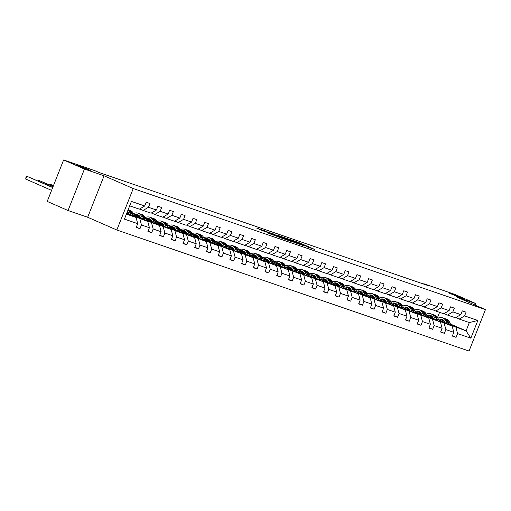 <?xml version="1.0" encoding="UTF-8"?>
<svg xmlns="http://www.w3.org/2000/svg" width="511" height="511" viewBox="0 0 511 511"><rect width="100%" height="100%" fill="white"/><g stroke="black" fill="none" stroke-linecap="round" stroke-linejoin="round"><path stroke-width="0.77" d="M88.224 169.384L76.241 164.893L86.282 169.173L90.594 170.572L88.224 169.384M460.922 297.466L448.939 292.975L458.98 297.255L463.292 298.654L460.922 297.466M306.044 246.506L314.878 249.521L300.155 243.089L290.58 239.729L306.741 246.449L307.903 247.03L306.044 246.506M267.317 232.709L282.059 238.298L265.413 231.068L256.803 228.187L263.35 230.978L267.349 232.333L263.542 230.582L268.454 232.428L279.121 237.149L267.291 232.767M104.078 175.803L84.449 169.058L63.62 159.956L47.21 201.411L68.04 210.513L87.662 217.258L116.827 230.001L133.237 188.546L104.078 175.803L87.662 217.258M475.294 305.15L475.913 303.591L456.285 296.846L485.45 309.589L133.237 188.546M475.913 303.591L455.084 294.489L423.747 283.72L423.613 284.065M63.62 159.956L94.957 170.725L99.121 172.546L427.918 285.54L423.747 283.72M294.438 242.495L304.601 245.989L289.884 239.557L279.351 235.878L294.438 242.495M293.231 242.157L282.979 238.56L267.898 231.943L280.98 237.13L283.726 238.056L278.182 235.514L293.231 242.157M84.449 169.058L68.04 210.513M136.335 227.14L139.969 228.724L136.22 227.44L137.702 223.684L124.422 219.117L131.429 201.417L144.709 205.984L139.35 209.159L129.679 205.837M116.827 230.001L469.041 351.044L485.45 309.589M148.465 207.274L156.417 210.008L151.058 213.183L143.099 210.449L148.465 207.274L149.953 203.519L146.197 202.228L144.709 205.984M156.417 210.008L157.905 206.252L161.655 207.543L160.173 211.292L168.125 214.032L169.614 210.276L173.363 211.567L171.881 215.316L179.834 218.05L181.322 214.301L185.071 215.591L183.59 219.34L191.542 222.074L193.03 218.325L196.78 219.615L195.298 223.364L203.25 226.098L204.739 222.349L208.488 223.639L207 227.389L214.959 230.122L216.447 226.373L220.196 227.657L218.708 231.413L226.667 234.147L228.155 230.391L231.905 231.681L230.416 235.437L238.375 238.171L239.857 234.415L243.613 235.705L242.125 239.461L250.083 242.195L251.565 238.439L255.321 239.729L253.833 243.485L261.792 246.219L263.274 242.463L267.029 243.753L265.541 247.509L273.5 250.243L274.982 246.487L278.738 247.778L277.249 251.533L285.208 254.267L286.69 250.511L290.446 251.802L288.958 255.557L296.91 258.291L298.398 254.535L302.154 255.826L300.666 259.575L308.618 262.309L310.107 258.56L313.856 259.85L312.374 263.599L320.327 266.333L321.815 262.584L325.564 263.874L324.083 267.623L332.035 270.357L333.523 266.608L337.273 267.898L335.791 271.648L343.743 274.381L345.232 270.632L348.981 271.922L347.499 275.672L355.452 278.406L356.94 274.656L360.689 275.94L359.207 279.696L367.16 282.43L368.648 278.674L372.398 279.964L370.909 283.72L378.868 286.454L380.356 282.698L384.106 283.988L382.618 287.744L390.576 290.478L392.058 286.722L395.814 288.012L394.326 291.768L402.285 294.502L403.767 290.746L407.523 292.036L406.034 295.792L413.993 298.526L415.475 294.77L419.231 296.061L417.743 299.816L425.701 302.55L427.183 298.794L430.939 300.085L429.451 303.834L437.41 306.568L438.892 302.819L442.647 304.109L441.159 307.858L449.112 310.592L450.6 306.843L454.356 308.133L452.867 311.882L460.82 314.616L462.308 310.867L466.064 312.157L464.576 315.907L477.862 320.474L470.848 338.173L457.569 333.606L456.08 337.362L452.331 336.072L453.813 332.322L445.86 329.589L444.372 333.338L440.623 332.048L442.104 328.298L434.152 325.564L432.664 329.314L428.914 328.024L430.396 324.274L422.444 321.54L420.955 325.29L417.206 324L418.688 320.25L410.735 317.516L409.247 321.266L405.498 319.975L406.98 316.226L399.027 313.492L397.539 317.242L393.789 315.958L395.278 312.202L387.319 309.468L385.831 313.224L382.081 311.934L383.569 308.178L375.611 305.444L374.129 309.2L370.373 307.909L371.861 304.154L363.902 301.42L362.42 305.176L358.665 303.885L360.153 300.129L352.194 297.396L350.712 301.151L346.956 299.861L348.445 296.105L340.486 293.371L339.004 297.127L335.248 295.837L336.736 292.081L328.777 289.347L327.296 293.103L323.54 291.813L325.028 288.063L317.076 285.323L315.587 289.079L311.831 287.789L313.32 284.039L305.367 281.305L303.879 285.055L300.129 283.765L301.611 280.015L293.659 277.281L292.171 281.031L288.421 279.741L289.903 275.991L281.951 273.257L280.462 277.007L276.713 275.716L278.195 271.967L270.242 269.233L268.754 272.983L265.005 271.699L266.487 267.943L258.534 265.209L257.046 268.965L253.296 267.675L254.778 263.919L246.826 261.185L245.337 264.941L241.588 263.65L243.076 259.895L235.117 257.161L233.629 260.917L229.88 259.626L231.368 255.87L223.409 253.137L221.921 256.892L218.171 255.602L219.66 251.846L211.701 249.113L210.219 252.868L206.463 251.578L207.951 247.822L199.993 245.088L198.511 248.844L194.755 247.554L196.243 243.798L188.284 241.064L186.802 244.82L183.047 243.53L184.535 239.78L176.576 237.047L175.094 240.796L171.338 239.506L172.827 235.756L164.874 233.022L163.386 236.772L159.63 235.482L161.118 231.732L153.166 228.998L151.678 232.748L147.922 231.457L149.41 227.708L141.458 224.974L139.969 228.724M134.527 215.687L147.775 221.474L134.993 216.632M129.047 214.032L126.817 213.055M128.58 213.087L127.067 212.423M139.816 218.74L141.458 224.974M147.775 221.474L149.41 227.708M139.688 208.954L143.099 210.449M146.235 219.711L159.483 225.498L146.702 220.656M140.755 218.056L137.172 216.492M128.306 212.614L127.188 212.129M140.289 217.111L137.976 216.096M127.36 211.765L127.763 211.905M151.524 222.764L153.166 228.998M159.483 225.498L161.118 231.732M168.125 214.032L162.766 217.207L154.807 214.473L160.173 211.292M151.397 212.978L154.807 214.473M157.944 223.729L171.191 229.522L158.41 224.68M152.463 222.081L148.88 220.516M140.014 216.638L138.424 215.942M151.997 221.129L149.685 220.12M139.069 215.789L139.471 215.929M163.233 226.788L164.874 233.022M171.191 229.522L172.827 235.756M179.834 218.05L174.475 221.231L166.516 218.497L171.881 215.316M163.105 217.003L166.516 218.497M169.652 227.753L182.9 233.546L170.118 228.704M164.172 226.105L160.588 224.533M151.722 220.663L150.132 219.966M163.705 225.153L161.393 224.144M150.777 219.813L151.179 219.954M174.941 230.806L176.576 237.047M182.9 233.546L184.535 239.78M191.542 222.074L186.183 225.255L178.224 222.521L183.59 219.34M174.813 221.027L178.224 222.521M181.36 231.777L194.608 237.564L181.827 232.722M175.88 230.129L172.296 228.558M163.431 224.687L161.84 223.99M175.414 229.177L173.101 228.168M162.485 223.837L162.888 223.978M186.649 234.83L188.284 241.064M194.608 237.564L196.243 243.798M203.25 226.098L197.885 229.273L189.932 226.539L195.298 223.364M186.521 225.051L189.932 226.539M193.069 235.801L206.316 241.588L193.535 236.746M187.588 234.147L184.005 232.582M175.139 228.711L173.548 228.015M187.122 233.201L184.81 232.192M174.194 227.861L174.596 228.002M198.357 238.854L199.993 245.088M206.316 241.588L207.951 247.822M214.959 230.122L209.593 233.297L201.641 230.563L207 227.389M198.23 229.075L201.641 230.563M204.777 239.825L218.018 245.612L205.243 240.77M199.296 238.171L195.713 236.606M186.847 232.735L185.257 232.039M198.824 237.225L196.518 236.216M185.902 231.885L186.304 232.02M210.066 242.878L211.701 249.113M218.018 245.612L219.66 251.846M226.667 234.147L221.301 237.321L213.349 234.587L218.708 231.413M209.938 233.099L213.349 234.587M216.485 243.849L229.726 249.636L216.951 244.795M211.005 242.195L207.421 240.63M198.555 236.759L196.965 236.063M210.532 241.249L208.226 240.24M197.61 235.91L198.013 236.044M221.774 246.902L223.409 253.137M229.726 249.636L231.368 255.87M238.375 238.171L233.01 241.345L225.057 238.611L230.416 235.437M221.646 237.123L225.057 238.611M228.193 247.873L241.435 253.66L228.66 248.819M222.713 246.219L219.13 244.654M210.264 240.783L208.667 240.087M222.24 245.274L219.934 244.264M209.312 239.934L209.714 240.068M233.482 250.927L235.117 257.161M241.435 253.66L243.076 259.895M250.083 242.195L244.718 245.369L236.765 242.636L242.125 239.461M233.355 241.147L236.765 242.636M239.902 251.897L253.143 257.685L240.368 252.843M234.421 250.243L230.831 248.678M221.972 244.801L220.375 244.105M233.949 249.298L231.643 248.289M221.02 243.951L221.423 244.092M245.191 254.951L246.826 261.185M253.143 257.685L254.778 263.919M261.792 246.219L256.426 249.394L248.474 246.66L253.833 243.485M245.056 245.171L248.474 246.66M251.61 255.922L264.851 261.709L252.076 256.867M246.13 254.267L242.54 252.702M233.68 248.825L232.083 248.129M245.657 253.322L243.351 252.313M232.729 247.976L233.131 248.116M256.899 258.975L258.534 265.209M264.851 261.709L266.487 267.943M273.5 250.243L268.134 253.418L260.182 250.684L265.541 247.509M256.765 249.189L260.182 250.684M263.318 259.946L276.56 265.733L263.785 260.891M257.838 258.291L254.248 256.726M245.389 252.849L243.792 252.153M257.365 257.346L255.059 256.337M244.437 252L244.839 252.14M268.607 262.999L270.242 269.233M276.56 265.733L278.195 271.967M285.208 254.267L279.843 257.442L271.89 254.708L277.249 251.533M268.473 253.213L271.89 254.708M275.02 263.97L288.268 269.757L275.493 264.915M269.54 262.315L265.956 260.751M257.09 256.873L255.5 256.177M269.073 261.37L266.761 260.361M256.145 256.024L256.548 256.164M280.315 267.023L281.951 273.257M288.268 269.757L289.903 275.991M296.91 258.291L291.551 261.466L283.592 258.732L288.958 255.557M280.181 257.237L283.592 258.732M286.728 267.988L299.976 273.781L287.195 268.939M281.248 266.34L277.665 264.775M268.799 260.897L267.208 260.201M280.782 265.388L278.469 264.379M267.853 260.048L268.256 260.188M292.017 271.047L293.659 277.281M299.976 273.781L301.611 280.015M308.618 262.309L303.259 265.49L295.301 262.756L300.666 259.575M291.89 261.262L295.301 262.756M298.437 272.012L311.684 277.805L298.903 272.963M292.956 270.364L289.373 268.792M280.507 264.922L278.917 264.225M292.49 269.412L290.178 268.403M279.562 264.072L279.964 264.213M303.726 275.071L305.367 281.305M311.684 277.805L313.32 284.039M320.327 266.333L314.968 269.514L307.009 266.78L312.374 263.599M303.598 265.286L307.009 266.78M310.145 276.036L323.393 281.823L310.611 276.981M304.665 274.388L301.081 272.817M292.215 268.946L290.625 268.249M304.198 273.436L301.886 272.427M291.27 268.096L291.672 268.237M315.434 279.089L317.076 285.323M323.393 281.823L325.028 288.063M332.035 270.357L326.676 273.538L318.717 270.798L324.083 267.623M315.306 269.31L318.717 270.798M321.853 280.06L335.101 285.847L322.32 281.005M316.373 278.412L312.789 276.841M303.924 272.97L302.333 272.274M315.907 277.46L313.594 276.451M302.978 272.12L303.381 272.261M327.142 283.113L328.777 289.347M335.101 285.847L336.736 292.081M343.743 274.381L338.384 277.556L330.425 274.822L335.791 271.648M327.014 273.334L330.425 274.822M333.562 284.084L346.809 289.871L334.028 285.029M328.081 282.43L324.498 280.865M315.632 276.994L314.041 276.298M327.615 281.484L325.303 280.475M314.687 276.144L315.089 276.279M338.85 287.137L340.486 293.371M346.809 289.871L348.445 296.105M355.452 278.406L350.092 281.58L342.134 278.846L347.499 275.672M338.723 277.358L342.134 278.846M345.27 288.108L358.518 293.895L345.736 289.054M339.789 286.454L336.206 284.889M327.34 281.018L325.75 280.322M339.323 285.508L337.011 284.499M326.395 280.169L326.797 280.303M350.559 291.161L352.194 297.396M358.518 293.895L360.153 300.129M367.16 282.43L361.794 285.604L353.842 282.87L359.207 279.696M350.431 281.382L353.842 282.87M356.978 292.132L370.22 297.919L357.445 293.078M351.498 290.478L347.914 288.913M339.048 285.042L337.458 284.346M351.025 289.533L348.719 288.523M338.103 284.193L338.506 284.327M362.267 295.186L363.902 301.42M370.22 297.919L371.861 304.154M378.868 286.454L373.503 289.628L365.55 286.895L370.909 283.72M362.139 285.406L365.55 286.895M368.687 296.156L381.928 301.944L369.153 297.102M363.206 294.502L359.623 292.937M350.757 289.06L349.166 288.37M362.733 293.557L360.427 292.548M349.811 288.217L350.214 288.351M373.975 299.21L375.611 305.444M381.928 301.944L383.569 308.178M390.576 290.478L385.211 293.653L377.259 290.919L382.618 287.744M373.848 289.43L377.259 290.919M380.395 300.181L393.636 305.968L380.861 301.126M374.914 298.526L371.331 296.961M362.465 293.084L360.868 292.388M374.442 297.581L372.136 296.572M361.513 292.235L361.922 292.375M385.684 303.234L387.319 309.468M393.636 305.968L395.278 312.202M402.285 294.502L396.919 297.677L388.967 294.943L394.326 291.768M385.556 293.455L388.967 294.943M392.103 304.205L405.344 309.992L392.569 305.15M386.623 302.55L383.039 300.985M374.173 297.108L372.576 296.412M386.15 301.605L383.844 300.596M373.222 296.259L373.624 296.399M397.392 307.258L399.027 313.492M405.344 309.992L406.98 316.226M413.993 298.526L408.628 301.701L400.675 298.967L406.034 295.792M397.264 297.472L400.675 298.967M403.811 308.229L417.053 314.016L404.278 309.174M398.331 306.574L394.741 305.01M385.882 301.132L384.285 300.436M397.858 305.629L395.552 304.62M384.93 300.283L385.332 300.423M409.1 311.282L410.735 317.516M417.053 314.016L418.688 320.25M425.701 302.55L420.336 305.725L412.383 302.991L417.743 299.816M408.966 301.496L412.383 302.991M415.52 312.253L428.761 318.04L415.986 313.198M410.039 310.599L406.449 309.034M397.59 305.156L395.993 304.46M409.567 309.647L407.261 308.638M396.638 304.307L397.041 304.447M420.808 315.306L422.444 321.54M428.761 318.04L430.396 324.274M437.41 306.568L432.044 309.749L424.092 307.015L429.451 303.834M420.674 305.521L424.092 307.015M427.222 316.271L440.469 322.064L427.694 317.222M421.741 314.623L418.158 313.051M409.298 309.181L407.701 308.484M421.275 313.671L418.963 312.662M408.346 308.331L408.749 308.472M432.517 319.33L434.152 325.564M440.469 322.064L442.104 328.298M449.112 310.592L443.752 313.773L435.794 311.039L441.159 307.858M432.383 309.545L435.794 311.039M438.93 320.295L452.178 326.082L439.403 321.247M433.449 318.647L429.866 317.076M421 313.205L419.41 312.508M432.983 317.695L430.671 316.686M420.055 312.355L420.457 312.496M444.225 323.348L445.86 329.589M452.178 326.082L453.813 332.322M460.82 314.616L455.461 317.797L447.502 315.063L452.867 311.882M444.091 313.569L447.502 315.063M450.51 324.063L466.064 330.853L451.104 325.264M445.158 322.671L441.574 321.1M432.708 317.229L431.118 316.533M442.635 320.621L444.544 321.451M431.763 316.379L432.165 316.52M455.927 327.372L457.569 333.606M470.848 338.173L466.064 330.853L469.347 322.569L459.21 319.081L464.576 315.907M455.799 317.593L459.21 319.081M437.525 317.523L439.575 312.336M126.396 214.128L136.067 217.45L126.702 213.355M469.347 322.569L477.862 320.474M136.067 217.45L137.702 223.684M452.446 335.772L456.08 337.362M440.738 331.748L444.372 333.338M429.029 327.73L432.664 329.314M417.321 323.706L420.955 325.29M405.613 319.682L409.247 321.266M393.904 315.657L397.539 317.242M382.196 311.633L385.831 313.224M370.494 307.609L374.129 309.2M358.786 303.585L362.42 305.176M347.078 299.561L350.712 301.151M335.369 295.537L339.004 297.127M323.661 291.513L327.296 293.103M311.953 287.489L315.587 289.079M300.244 283.471L303.879 285.055M288.536 279.447L292.171 281.031M276.828 275.423L280.462 277.007M265.12 271.398L268.754 272.983M253.411 267.374L257.046 268.965M241.703 263.35L245.337 264.941M229.995 259.326L233.629 260.917M218.293 255.302L221.921 256.892M206.585 251.278L210.219 252.868M194.876 247.254L198.511 248.844M183.168 243.23L186.802 244.82M171.46 239.205L175.094 240.796M159.751 235.188L163.386 236.772M148.043 231.164L151.678 232.748M302.729 245.312L286.69 238.548L302.691 245.408M285.617 239.225L290.535 241.071L282.123 237.628L285.508 239.506M443.708 320.365A7.659 5.768 -71 0 0 441.242 321.304M451.328 325.711L449.584 322.173A9.224 6.943 -71 0 0 446.244 319.088L444.819 318.596A9.224 6.943 -71 0 0 444.366 318.462M447.355 323.98L445.828 320.882A9.224 6.943 -71 0 0 442.494 317.797A9.224 6.943 -71 0 0 437.901 318.212M445.381 323.112L444.755 321.841A7.659 5.768 -71 0 0 441.983 319.279A7.659 5.768 -71 0 0 438.521 319.464M449.821 325.053L448.153 321.681A9.224 6.943 -71 0 0 444.819 318.596M439.939 320.736A7.659 5.768 109 0 1 443.088 319.848M442.494 317.797L443.918 318.289A9.224 6.943 109 0 1 447.253 321.374L448.862 324.638M442.673 319.586A7.659 5.768 -71 0 0 439.121 320.378M431.999 316.341A7.659 5.768 -71 0 0 429.534 317.28M439.62 321.687L437.876 318.149A9.224 6.943 -71 0 0 434.535 315.063L433.111 314.572A9.224 6.943 -71 0 0 432.657 314.437M435.647 319.956L434.12 316.858A9.224 6.943 -71 0 0 430.786 313.773A9.224 6.943 -71 0 0 426.193 314.188M433.673 319.094L433.047 317.816A7.659 5.768 -71 0 0 430.275 315.255A7.659 5.768 -71 0 0 426.813 315.44M438.112 321.029L436.445 317.663A9.224 6.943 -71 0 0 433.111 314.572M428.231 316.711A7.659 5.768 109 0 1 431.38 315.824M430.786 313.773L432.21 314.265A9.224 6.943 109 0 1 435.544 317.35L437.154 320.614M430.965 315.562A7.659 5.768 -71 0 0 427.413 316.354M420.291 312.323A7.659 5.768 -71 0 0 417.826 313.256M427.911 317.663L426.168 314.124A9.224 6.943 -71 0 0 422.833 311.039L421.403 310.547A9.224 6.943 -71 0 0 420.949 310.413M423.938 315.932L422.412 312.834A9.224 6.943 -71 0 0 419.077 309.749A9.224 6.943 -71 0 0 414.491 310.164M421.965 315.07L421.339 313.792A7.659 5.768 -71 0 0 418.566 311.231A7.659 5.768 -71 0 0 415.104 311.416M426.404 317.005L424.737 313.639A9.224 6.943 -71 0 0 421.403 310.547M416.522 312.687A7.659 5.768 109 0 1 419.672 311.799M419.077 309.749L420.502 310.241A9.224 6.943 109 0 1 423.836 313.326L425.446 316.59M419.263 311.538A7.659 5.768 -71 0 0 415.705 312.33M408.583 308.299A7.659 5.768 -71 0 0 406.117 309.238M416.203 313.645L414.459 310.1A9.224 6.943 -71 0 0 411.125 307.015L409.694 306.53A9.224 6.943 -71 0 0 409.241 306.396M412.23 311.908L410.703 308.816A9.224 6.943 -71 0 0 407.369 305.725A9.224 6.943 -71 0 0 402.783 306.14M410.256 311.046L409.63 309.775A7.659 5.768 -71 0 0 406.858 307.207A7.659 5.768 -71 0 0 403.396 307.392M414.696 312.981L413.035 309.615A9.224 6.943 -71 0 0 409.694 306.53M404.814 308.663A7.659 5.768 109 0 1 407.963 307.775M407.369 305.725L408.794 306.217A9.224 6.943 109 0 1 412.134 309.302L413.744 312.566M407.554 307.52A7.659 5.768 -71 0 0 403.997 308.305M396.875 304.275A7.659 5.768 -71 0 0 394.409 305.214M404.495 309.621L402.751 306.083A9.224 6.943 -71 0 0 399.417 302.991L397.986 302.506A9.224 6.943 -71 0 0 397.532 302.371M400.522 307.884L398.995 304.792A9.224 6.943 -71 0 0 395.661 301.701A9.224 6.943 -71 0 0 391.075 302.116M398.548 307.022L397.922 305.75A7.659 5.768 -71 0 0 395.15 303.189A7.659 5.768 -71 0 0 391.688 303.368M402.987 308.957L401.327 305.591A9.224 6.943 -71 0 0 397.986 302.506M393.106 304.645A7.659 5.768 109 0 1 396.261 303.751M395.661 301.701L397.085 302.193A9.224 6.943 109 0 1 400.426 305.278L402.036 308.542M395.846 303.496A7.659 5.768 -71 0 0 392.288 304.281M385.166 300.251A7.659 5.768 -71 0 0 382.701 301.19M392.787 305.597L391.043 302.058A9.224 6.943 -71 0 0 387.708 298.967L386.278 298.481A9.224 6.943 -71 0 0 385.824 298.347M388.814 303.86L387.287 300.768A9.224 6.943 -71 0 0 383.953 297.683A9.224 6.943 -71 0 0 379.366 298.092M386.84 302.997L386.214 301.726A7.659 5.768 -71 0 0 383.442 299.165A7.659 5.768 -71 0 0 379.986 299.35M391.279 304.933L389.618 301.567A9.224 6.943 -71 0 0 386.278 298.481M381.398 300.621A7.659 5.768 109 0 1 384.553 299.727M383.953 297.683L385.383 298.169A9.224 6.943 109 0 1 388.718 301.254L390.327 304.518M384.138 299.472A7.659 5.768 -71 0 0 380.58 300.264M373.464 296.227A7.659 5.768 -71 0 0 370.992 297.166M381.078 301.573L379.334 298.034A9.224 6.943 -71 0 0 376 294.949L374.576 294.457A9.224 6.943 -71 0 0 374.116 294.323M377.105 299.836L375.585 296.744A9.224 6.943 -71 0 0 372.244 293.659A9.224 6.943 -71 0 0 367.658 294.068M375.131 298.973L374.506 297.702A7.659 5.768 -71 0 0 371.74 295.141A7.659 5.768 -71 0 0 368.278 295.326M379.571 300.915L377.91 297.543A9.224 6.943 -71 0 0 374.576 294.457M369.696 296.597A7.659 5.768 109 0 1 372.845 295.703M372.244 293.659L373.675 294.144A9.224 6.943 109 0 1 377.009 297.236L378.619 300.494M372.43 295.447A7.659 5.768 -71 0 0 368.872 296.239M361.756 292.203A7.659 5.768 -71 0 0 359.284 293.142M369.37 297.549L367.626 294.01A9.224 6.943 -71 0 0 364.292 290.925L362.867 290.433A9.224 6.943 -71 0 0 362.408 290.299M365.397 295.812L363.877 292.72A9.224 6.943 -71 0 0 360.536 289.635A9.224 6.943 -71 0 0 355.95 290.05M363.423 294.949L362.797 293.678A7.659 5.768 -71 0 0 360.031 291.117A7.659 5.768 -71 0 0 356.569 291.302M367.863 296.891L366.202 293.518A9.224 6.943 -71 0 0 362.867 290.433M357.987 292.573A7.659 5.768 109 0 1 361.136 291.679M360.536 289.635L361.967 290.12A9.224 6.943 109 0 1 365.301 293.212L366.911 296.469M360.721 291.423A7.659 5.768 -71 0 0 357.163 292.215M350.048 288.178A7.659 5.768 -71 0 0 347.582 289.117M357.668 293.525L355.918 289.986A9.224 6.943 -71 0 0 352.584 286.901L351.159 286.409A9.224 6.943 -71 0 0 350.699 286.275M353.695 291.787L352.168 288.696A9.224 6.943 -71 0 0 348.828 285.611A9.224 6.943 -71 0 0 344.242 286.026M351.715 290.925L351.089 289.654A7.659 5.768 -71 0 0 348.323 287.093A7.659 5.768 -71 0 0 344.861 287.278M356.154 292.867L354.493 289.494A9.224 6.943 -71 0 0 351.159 286.409M346.279 288.549A7.659 5.768 109 0 1 349.428 287.661M348.828 285.611L350.259 286.103A9.224 6.943 109 0 1 353.593 289.188L355.202 292.452M349.013 287.399A7.659 5.768 -71 0 0 345.455 288.191M338.339 284.154A7.659 5.768 -71 0 0 335.874 285.093M345.96 289.501L344.21 285.962A9.224 6.943 -71 0 0 340.875 282.877L339.451 282.385A9.224 6.943 -71 0 0 338.991 282.251M341.987 287.763L340.46 284.672A9.224 6.943 -71 0 0 337.126 281.587A9.224 6.943 -71 0 0 332.533 282.002M340.007 286.901L339.381 285.63A7.659 5.768 -71 0 0 336.615 283.068A7.659 5.768 -71 0 0 333.153 283.254M344.446 288.843L342.785 285.47A9.224 6.943 -71 0 0 339.451 282.385M334.571 284.525A7.659 5.768 109 0 1 337.72 283.637M337.126 281.587L338.55 282.078A9.224 6.943 109 0 1 341.885 285.164L343.494 288.428M337.305 283.375A7.659 5.768 -71 0 0 333.747 284.167M326.631 280.13A7.659 5.768 -71 0 0 324.166 281.069M334.251 285.477L332.501 281.938A9.224 6.943 -71 0 0 329.167 278.853L327.743 278.361A9.224 6.943 -71 0 0 327.283 278.227M330.278 283.739L328.752 280.648A9.224 6.943 -71 0 0 325.418 277.562A9.224 6.943 -71 0 0 320.825 277.978M328.305 282.877L327.672 281.606A7.659 5.768 -71 0 0 324.907 279.044A7.659 5.768 -71 0 0 321.445 279.23M332.738 284.819L331.077 281.446A9.224 6.943 -71 0 0 327.743 278.361M322.863 280.501A7.659 5.768 109 0 1 326.012 279.613M325.418 277.562L326.842 278.054A9.224 6.943 109 0 1 330.176 281.139L331.786 284.403M325.596 279.351A7.659 5.768 -71 0 0 322.039 280.143M314.923 276.106A7.659 5.768 -71 0 0 312.457 277.045M322.543 281.452L320.793 277.914A9.224 6.943 -71 0 0 317.459 274.829L316.034 274.337A9.224 6.943 -71 0 0 315.574 274.203M318.57 279.721L317.044 276.623A9.224 6.943 -71 0 0 313.709 273.538A9.224 6.943 -71 0 0 309.117 273.953M316.596 278.853L315.964 277.582A7.659 5.768 -71 0 0 313.198 275.02A7.659 5.768 -71 0 0 309.736 275.205M321.029 280.795L319.369 277.422A9.224 6.943 -71 0 0 316.034 274.337M311.154 276.477A7.659 5.768 109 0 1 314.303 275.589M313.709 273.538L315.134 274.03A9.224 6.943 109 0 1 318.468 277.115L320.078 280.379M313.888 275.327A7.659 5.768 -71 0 0 310.33 276.119M303.215 272.082A7.659 5.768 -71 0 0 300.749 273.021M310.835 277.428L309.085 273.89A9.224 6.943 -71 0 0 305.75 270.804L304.326 270.313A9.224 6.943 -71 0 0 303.866 270.178M306.862 275.697L305.335 272.599A9.224 6.943 -71 0 0 302.001 269.514A9.224 6.943 -71 0 0 297.408 269.929M304.888 274.829L304.256 273.557A7.659 5.768 -71 0 0 301.49 270.996A7.659 5.768 -71 0 0 298.028 271.181M309.321 276.77L307.66 273.398A9.224 6.943 -71 0 0 304.326 270.313M299.446 272.452A7.659 5.768 109 0 1 302.595 271.565M302.001 269.514L303.425 270.006A9.224 6.943 109 0 1 306.76 273.091L308.369 276.355M302.18 271.303A7.659 5.768 -71 0 0 298.622 272.095M291.506 268.064A7.659 5.768 -71 0 0 289.041 268.997M299.127 273.404L297.383 269.865A9.224 6.943 -71 0 0 294.042 266.78L292.618 266.288A9.224 6.943 -71 0 0 292.158 266.154M295.154 271.673L293.627 268.575A9.224 6.943 -71 0 0 290.293 265.49A9.224 6.943 -71 0 0 285.7 265.905M293.18 270.811L292.554 269.533A7.659 5.768 -71 0 0 289.782 266.972A7.659 5.768 -71 0 0 286.32 267.157M297.619 272.746L295.952 269.38A9.224 6.943 -71 0 0 292.618 266.288M287.738 268.428A7.659 5.768 109 0 1 290.887 267.54M290.293 265.49L291.717 265.982A9.224 6.943 109 0 1 295.051 269.067L296.661 272.331M290.472 267.279A7.659 5.768 -71 0 0 286.92 268.071M279.798 264.04A7.659 5.768 -71 0 0 277.332 264.979M287.418 269.386L285.675 265.841A9.224 6.943 -71 0 0 282.334 262.756L280.909 262.264A9.224 6.943 -71 0 0 280.456 262.13M283.445 267.649L281.919 264.557A9.224 6.943 -71 0 0 278.584 261.466A9.224 6.943 -71 0 0 273.992 261.881M281.472 266.787L280.846 265.509A7.659 5.768 -71 0 0 278.073 262.948A7.659 5.768 -71 0 0 274.611 263.133M285.911 268.722L284.244 265.356A9.224 6.943 -71 0 0 280.909 262.264M276.029 264.404A7.659 5.768 109 0 1 279.178 263.516M278.584 261.466L280.009 261.958A9.224 6.943 109 0 1 283.343 265.043L284.953 268.307M278.763 263.261A7.659 5.768 -71 0 0 275.212 264.046M268.09 260.016A7.659 5.768 -71 0 0 265.624 260.955M275.71 265.362L273.966 261.817A9.224 6.943 -71 0 0 270.626 258.732L269.201 258.247A9.224 6.943 -71 0 0 268.748 258.112M271.737 263.625L270.21 260.533A9.224 6.943 -71 0 0 266.876 257.442A9.224 6.943 -71 0 0 262.284 257.857M269.763 262.763L269.137 261.491A7.659 5.768 -71 0 0 266.365 258.93A7.659 5.768 -71 0 0 262.903 259.109M274.203 264.698L272.535 261.332A9.224 6.943 -71 0 0 269.201 258.247M264.321 260.386A7.659 5.768 109 0 1 267.47 259.492M266.876 257.442L268.301 257.934A9.224 6.943 109 0 1 271.635 261.019L273.244 264.283M267.061 259.237A7.659 5.768 -71 0 0 263.504 260.022M256.381 255.992A7.659 5.768 -71 0 0 253.916 256.931M264.002 261.338L262.258 257.8A9.224 6.943 -71 0 0 258.924 254.708L257.493 254.223A9.224 6.943 -71 0 0 257.039 254.088M260.029 259.601L258.502 256.509A9.224 6.943 -71 0 0 255.168 253.418A9.224 6.943 -71 0 0 250.582 253.833M258.055 258.738L257.429 257.467A7.659 5.768 -71 0 0 254.657 254.906A7.659 5.768 -71 0 0 251.195 255.091M262.494 260.674L260.827 257.308A9.224 6.943 -71 0 0 257.493 254.223M252.613 256.362A7.659 5.768 109 0 1 255.762 255.468M255.168 253.418L256.592 253.91A9.224 6.943 109 0 1 259.927 256.995L261.536 260.259M255.353 255.213A7.659 5.768 -71 0 0 251.795 256.005M244.673 251.968A7.659 5.768 -71 0 0 242.208 252.907M252.293 257.314L250.55 253.775A9.224 6.943 -71 0 0 247.215 250.684L245.785 250.198A9.224 6.943 -71 0 0 245.331 250.064M248.32 255.577L246.794 252.485A9.224 6.943 -71 0 0 243.46 249.4A9.224 6.943 -71 0 0 238.873 249.809M246.347 254.714L245.721 253.443A7.659 5.768 -71 0 0 242.949 250.882A7.659 5.768 -71 0 0 239.487 251.067M250.786 256.656L249.125 253.284A9.224 6.943 -71 0 0 245.785 250.198M240.905 252.338A7.659 5.768 109 0 1 244.06 251.444M243.46 249.4L244.884 249.885A9.224 6.943 109 0 1 248.225 252.971L249.834 256.235M243.645 251.188A7.659 5.768 -71 0 0 240.087 251.98M232.965 247.944A7.659 5.768 -71 0 0 230.499 248.883M240.585 253.29L238.841 249.751A9.224 6.943 -71 0 0 235.507 246.666L234.076 246.174A9.224 6.943 -71 0 0 233.623 246.04M236.612 251.553L235.086 248.461A9.224 6.943 -71 0 0 231.751 245.376A9.224 6.943 -71 0 0 227.165 245.785M234.638 250.69L234.012 249.419A7.659 5.768 -71 0 0 231.24 246.858A7.659 5.768 -71 0 0 227.785 247.043M239.078 252.632L237.417 249.259A9.224 6.943 -71 0 0 234.076 246.174M229.196 248.314A7.659 5.768 109 0 1 232.352 247.42M231.751 245.376L233.176 245.861A9.224 6.943 109 0 1 236.516 248.953L238.126 252.21M231.937 247.164A7.659 5.768 -71 0 0 228.379 247.956M221.257 243.919A7.659 5.768 -71 0 0 218.791 244.858M228.877 249.266L227.133 245.727A9.224 6.943 -71 0 0 223.799 242.642L222.374 242.15A9.224 6.943 -71 0 0 221.915 242.016M224.904 247.528L223.377 244.437A9.224 6.943 -71 0 0 220.043 241.352A9.224 6.943 -71 0 0 215.457 241.767M222.93 246.666L222.304 245.395A7.659 5.768 -71 0 0 219.538 242.834A7.659 5.768 -71 0 0 216.076 243.019M227.369 248.608L225.709 245.235A9.224 6.943 -71 0 0 222.374 242.15M217.488 244.29A7.659 5.768 109 0 1 220.643 243.402M220.043 241.352L221.474 241.837A9.224 6.943 109 0 1 224.808 244.929L226.418 248.186M220.228 243.14A7.659 5.768 -71 0 0 216.67 243.932M209.555 239.895A7.659 5.768 -71 0 0 207.083 240.834M217.169 245.242L215.425 241.703A9.224 6.943 -71 0 0 212.091 238.618L210.666 238.126A9.224 6.943 -71 0 0 210.206 237.992M213.196 243.504L211.675 240.413A9.224 6.943 -71 0 0 208.335 237.328A9.224 6.943 -71 0 0 203.748 237.743M211.222 242.642L210.596 241.371A7.659 5.768 -71 0 0 207.83 238.809A7.659 5.768 -71 0 0 204.368 238.995M215.661 244.584L214 241.211A9.224 6.943 -71 0 0 210.666 238.126M205.786 240.266A7.659 5.768 109 0 1 208.935 239.378M208.335 237.328L209.766 237.819A9.224 6.943 109 0 1 213.1 240.905L214.709 244.169M208.52 239.116A7.659 5.768 -71 0 0 204.962 239.908M197.846 235.871A7.659 5.768 -71 0 0 195.381 236.81M205.46 241.218L203.717 237.679A9.224 6.943 -71 0 0 200.382 234.594L198.958 234.102A9.224 6.943 -71 0 0 198.498 233.968M201.494 239.48L199.967 236.389A9.224 6.943 -71 0 0 196.626 233.303A9.224 6.943 -71 0 0 192.04 233.719M199.514 238.618L198.888 237.347A7.659 5.768 -71 0 0 196.122 234.785A7.659 5.768 -71 0 0 192.66 234.971M203.953 240.56L202.292 237.187A9.224 6.943 -71 0 0 198.958 234.102M194.078 236.242A7.659 5.768 109 0 1 197.227 235.354M196.626 233.303L198.057 233.795A9.224 6.943 109 0 1 201.391 236.88L203.001 240.144M196.812 235.092A7.659 5.768 -71 0 0 193.254 235.884M186.138 231.847A7.659 5.768 -71 0 0 183.673 232.786M193.758 237.193L192.008 233.655A9.224 6.943 -71 0 0 188.674 230.57L187.25 230.078A9.224 6.943 -71 0 0 186.79 229.944M189.785 235.456L188.259 232.364A9.224 6.943 -71 0 0 184.925 229.279A9.224 6.943 -71 0 0 180.332 229.695M187.805 234.594L187.179 233.323A7.659 5.768 -71 0 0 184.414 230.761A7.659 5.768 -71 0 0 180.951 230.946M192.245 236.536L190.584 233.163A9.224 6.943 -71 0 0 187.25 230.078M182.37 232.218A7.659 5.768 109 0 1 185.519 231.33M184.925 229.279L186.349 229.771A9.224 6.943 109 0 1 189.683 232.856L191.293 236.12M185.103 231.068A7.659 5.768 -71 0 0 181.546 231.86M174.43 227.823A7.659 5.768 -71 0 0 171.964 228.762M182.05 233.169L180.3 229.631A9.224 6.943 -71 0 0 176.966 226.545L175.541 226.054A9.224 6.943 -71 0 0 175.081 225.919M178.077 231.438L176.55 228.34A9.224 6.943 -71 0 0 173.216 225.255A9.224 6.943 -71 0 0 168.624 225.67M176.103 230.57L175.471 229.298A7.659 5.768 -71 0 0 172.705 226.737A7.659 5.768 -71 0 0 169.243 226.922M180.536 232.511L178.876 229.139A9.224 6.943 -71 0 0 175.541 226.054M170.661 228.193A7.659 5.768 109 0 1 173.81 227.306M173.216 225.255L174.641 225.747A9.224 6.943 109 0 1 177.975 228.832L179.585 232.096M173.395 227.044A7.659 5.768 -71 0 0 169.837 227.836M162.722 223.799A7.659 5.768 -71 0 0 160.256 224.738M170.342 229.145L168.592 225.607A9.224 6.943 -71 0 0 165.257 222.521L163.833 222.03A9.224 6.943 -71 0 0 163.373 221.895M166.369 227.414L164.842 224.316A9.224 6.943 -71 0 0 161.508 221.231A9.224 6.943 -71 0 0 156.915 221.646M164.395 226.552L163.763 225.274A7.659 5.768 -71 0 0 160.997 222.713A7.659 5.768 -71 0 0 157.535 222.898M168.828 228.487L167.167 225.121A9.224 6.943 -71 0 0 163.833 222.03M158.953 224.169A7.659 5.768 109 0 1 162.102 223.281M161.508 221.231L162.932 221.723A9.224 6.943 109 0 1 166.267 224.808L167.876 228.072M161.687 223.02A7.659 5.768 -71 0 0 158.129 223.812M151.013 219.781A7.659 5.768 -71 0 0 148.548 220.72M158.634 225.127L156.883 221.582A9.224 6.943 -71 0 0 153.549 218.497L152.125 218.005A9.224 6.943 -71 0 0 151.665 217.871M154.661 223.39L153.134 220.292A9.224 6.943 -71 0 0 149.8 217.207A9.224 6.943 -71 0 0 145.207 217.622M152.687 222.528L152.054 221.25A7.659 5.768 -71 0 0 149.289 218.689A7.659 5.768 -71 0 0 145.827 218.874M157.12 224.463L155.459 221.097A9.224 6.943 -71 0 0 152.125 218.005M147.245 220.145A7.659 5.768 109 0 1 150.394 219.257M149.8 217.207L151.224 217.699A9.224 6.943 109 0 1 154.558 220.784L156.168 224.048M149.979 218.995A7.659 5.768 -71 0 0 146.421 219.787M53.489 185.55L50.263 184.318L53.431 185.697M49.426 184.867L50.263 184.318L49.95 185.097M139.305 215.757A7.659 5.768 -71 0 0 136.839 216.696M146.925 221.103L145.175 217.558A9.224 6.943 -71 0 0 141.841 214.473L140.416 213.988A9.224 6.943 -71 0 0 139.957 213.854M142.952 219.366L141.426 216.274A9.224 6.943 -71 0 0 138.091 213.183A9.224 6.943 -71 0 0 133.499 213.598M140.979 218.504L140.346 217.232A7.659 5.768 -71 0 0 137.58 214.665A7.659 5.768 -71 0 0 134.118 214.85M145.411 220.439L143.751 217.073A9.224 6.943 -71 0 0 140.416 213.988M135.536 216.127A7.659 5.768 109 0 1 138.685 215.233M138.091 213.183L139.516 213.675A9.224 6.943 109 0 1 142.85 216.76L144.46 220.024M138.27 214.978A7.659 5.768 -71 0 0 134.719 215.763M53.118 186.483L38.555 180.294L53.061 186.63M37.718 180.843L38.555 180.294L38.242 181.073M135.217 217.079L133.473 213.541A9.224 6.943 -71 0 0 130.133 210.449L128.708 209.964A9.224 6.943 -71 0 0 128.255 209.829M131.244 215.342L129.717 212.25A9.224 6.943 -71 0 0 128.006 210.059M129.27 214.479L128.644 213.208A7.659 5.768 -71 0 0 127.411 211.554M133.71 216.415L132.042 213.049A9.224 6.943 -71 0 0 128.708 209.964M52.748 187.416L26.847 176.269L25.735 179.067L51.585 190.367M128.12 209.772A9.224 6.943 109 0 1 131.142 212.736L132.751 216M25.735 179.067L25.991 176.832L26.847 176.269L52.69 187.563M298.462 242.834L298.603 242.476M299.989 243.517L300.155 243.089M287.687 239.544L287.853 239.135M271.756 233.655L271.897 233.297M273.289 234.325L273.455 233.91M279.262 236.932L279.421 236.516M280.795 237.602L280.98 237.13M282.04 238.145L282.206 237.736M270.894 234.345L271.034 233.993M272.433 234.99L272.593 234.6M448.153 321.681L449.584 322.173M445.828 320.882L447.253 321.374M436.445 317.663L437.876 318.149M434.12 316.858L435.544 317.35M424.737 313.639L426.168 314.124M422.412 312.834L423.836 313.326M413.035 309.615L414.459 310.1M410.703 308.816L412.134 309.302M401.327 305.591L402.751 306.083M398.995 304.792L400.426 305.278M389.618 301.567L391.043 302.058M387.287 300.768L388.718 301.254M377.91 297.543L379.334 298.034M375.585 296.744L377.009 297.236M366.202 293.518L367.626 294.01M363.877 292.72L365.301 293.212M354.493 289.494L355.918 289.986M352.168 288.696L353.593 289.188M342.785 285.47L344.21 285.962M340.46 284.672L341.885 285.164M331.077 281.446L332.501 281.938M328.752 280.648L330.176 281.139M319.369 277.422L320.793 277.914M317.044 276.623L318.468 277.115M307.66 273.398L309.085 273.89M305.335 272.599L306.76 273.091M295.952 269.38L297.383 269.865M293.627 268.575L295.051 269.067M284.244 265.356L285.675 265.841M281.919 264.557L283.343 265.043M272.535 261.332L273.966 261.817M270.21 260.533L271.635 261.019M260.827 257.308L262.258 257.8M258.502 256.509L259.927 256.995M249.125 253.284L250.55 253.775M246.794 252.485L248.225 252.971M237.417 249.259L238.841 249.751M235.086 248.461L236.516 248.953M225.709 245.235L227.133 245.727M223.377 244.437L224.808 244.929M214 241.211L215.425 241.703M211.675 240.413L213.1 240.905M202.292 237.187L203.717 237.679M199.967 236.389L201.391 236.88M190.584 233.163L192.008 233.655M188.259 232.364L189.683 232.856M178.876 229.139L180.3 229.631M176.55 228.34L177.975 228.832M167.167 225.121L168.592 225.607M164.842 224.316L166.267 224.808M155.459 221.097L156.883 221.582M153.134 220.292L154.558 220.784M143.751 217.073L145.175 217.558M141.426 216.274L142.85 216.76M132.042 213.049L133.473 213.541M129.717 212.25L131.142 212.736M286.499 239.027L286.69 238.548M281.67 237.985L281.842 237.551M263.382 230.991L263.542 230.582"/></g></svg>
